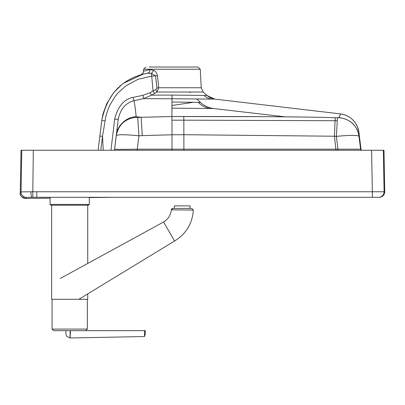 <?xml version="1.0" encoding="UTF-8"?>
<svg xmlns="http://www.w3.org/2000/svg" width="405" height="405" viewBox="0 0 405 405"><rect width="100%" height="100%" fill="white"/><g stroke="black" fill="none" stroke-linecap="round" stroke-linejoin="round"><path stroke-width="0.61" d="M50.093 198.192L25.773 198.455L26.563 197.412L31.828 197.316L113.42 197.306A5.488 5.488 60.4 0 0 113.481 197.306L113.349 197.306M113.38 197.306L113.38 197.306A5.488 5.488 124.1 0 0 113.385 197.306L83.476 197.306L113.42 197.306L89.297 197.569M343.086 197.306L113.466 197.306M285.09 116.837L213.486 108.52L171.938 108.165L171.958 116.534L141.173 117.298L136.141 116.741C135.645 110.854 134.936 105.502 134.004 100.693C125.646 102.91 120.401 109.072 118.26 119.181L114.519 149.683M36.653 197.306L32.83 197.311A1086.58 1086.488 -84.1 0 1 36.794 197.306L113.592 197.306M378.609 197.306A5.488 5.488 -90 0 0 384.097 191.762L384.75 191.762C384.451 195.124 382.619 196.972 379.262 197.306L36.794 197.306L36.794 191.762L372.342 191.762L371.587 150.26L383.343 150.26L384.097 191.762L372.342 191.762L372.337 197.306M342.954 197.306L340.919 197.306M184.159 197.306L171.857 197.306M132.283 197.306L131.969 197.306M171.953 102.025L200.44 102.389C204.15 105.791 208.499 107.836 213.486 108.52C208.494 107.841 204.145 105.796 200.44 102.389L196.749 98.952L214.69 99.109L340.615 113.921A21.247 21.247 -90.3 0 1 358.941 132.4L359.002 136.161A744.496 2.4 84.8 0 0 359.012 136.318C357.473 135.027 349.93 135.047 336.383 136.374L337.942 149.172L171.988 149.172L171.988 150.26M172.484 105.421L193.463 102.298L198.192 102.359C201.609 105.761 205.608 107.801 210.195 108.489M153.692 67.017L155.925 67.017M384.75 191.762L383.991 150.26L383.343 150.26M151.764 76.16L151.516 73.411L155.55 75.826L151.748 76.16L153.06 91.014L150.007 92.765L142.96 95.286L133.123 97.408C124.072 99.103 117.916 106.353 114.655 119.156L110.96 150.26M143.218 74.085L123.733 83.162L121.49 84.898L113.633 92.77L106.697 103.731L103.062 113.714L101.751 120.715C107.143 93.975 122.411 78.14 147.562 73.209L140.672 74.768A3.918 3.918 90 0 0 143.476 71.214L149.971 69.544L153.733 70.384L151.495 73.411L151.748 76.16L138.201 79.233L125.914 85.855L118.437 92.512L115.258 96.294L109.902 104.971L107.563 110.535L105.842 116.488L102.531 136.252L103.234 150.26M98.126 150.26L99.858 136.146L102.531 136.252L100.815 150.26M21.662 150.26L21.014 150.26L20.25 192.917C19.536 195.134 21.369 196.982 25.743 198.455M136.136 117.288L136.141 116.741C127.15 116.706 117.06 125.272 116.356 135.057L116.286 135.604C117.759 134.384 125.302 134.445 138.92 135.791L137.28 149.172C123.469 149.425 115.921 149.425 114.625 149.172A3.918 3.918 -90 0 1 114.316 150.26A3.918 3.918 -90 0 0 114.615 149.172L116.286 135.604C118.417 124.78 125.034 118.675 136.136 117.288L137.74 117.475L138.92 135.791L142.251 135.609L141.173 117.298L137.74 117.475M114.655 119.156A3.918 0.415 -173 0 0 118.26 119.181L116.356 135.057M142.96 95.286L143.517 98.638L134.004 100.693L133.123 97.408M150.007 92.765L151.546 95.155L143.517 98.638L171.988 98.749L171.938 116.534L264.728 116.686C293.321 116.853 321.712 117.202 335.406 117.744L337.426 117.83L335.406 117.749C309.906 116.665 222.699 116.438 183.804 116.513L171.938 116.534L171.958 120.184L183.835 120.174L183.804 116.508M172.054 95.089L151.546 95.155L156.993 92.016L158.725 87.753A3.918 0.476 172.7 0 1 156.983 88.027L155.738 89.626L156.993 92.016L203.219 92.016L206.909 95.453L172.054 95.089L171.993 98.749L214.69 99.109L210.514 97.894L206.909 95.453L214.69 99.109L211.314 99.078C208.373 98.531 205.988 97.311 204.171 95.423L192.836 95.302M371.587 150.26L21.014 150.26L20.25 192.917A5.488 5.488 -90 0 0 25.773 198.455M33.321 150.26L32.81 191.773A1058.792 1058.746 -177.7 0 1 36.794 191.762M156.983 88.027L155.55 75.826A3.918 0.476 173.9 0 0 157.499 75.553L158.725 87.753L201.234 87.753L203.219 92.016M153.733 70.384L151.495 73.411L147.562 73.209A3.918 3.007 80.9 0 0 149.971 69.544M153.753 70.399C155.176 70.708 156.426 72.429 157.499 75.553M335.983 150.26L334.434 136.227L183.774 134.708L171.988 134.789L171.988 149.172L137.28 149.172L137.28 150.26M337.942 150.26L337.942 149.172L360.582 149.172L359.012 136.318A21.247 21.171 -3.1 0 0 339.041 117.769M360.88 150.26A3.918 3.918 90 0 1 360.582 149.172L361.002 149.172L361.3 150.26M149.106 67.017L197.913 67.017L200.262 69.245L143.578 69.245L143.476 71.214C143.512 72.713 142.585 73.892 140.697 74.763M337.223 120.771L335.072 120.715L334.434 136.227L336.383 136.374L337.426 117.83L339.036 117.602C350.35 119.141 357.007 125.327 359.002 136.161M358.946 132.41L357.448 126.77L355.98 123.905C352.396 118.285 347.272 114.954 340.615 113.921L339.036 117.602L338.145 117.845M148.964 73.097L151.48 73.411M340.615 113.921L338.924 117.602M21.799 150.26L21.045 191.874L32.81 191.773L32.83 197.311M114.326 150.26A3.918 3.918 90 0 0 114.625 149.172L114.554 149.521M99.843 136.146L101.736 120.715L99.843 136.146M171.928 107.371L171.963 105.421M31.828 197.316C31.291 196.957 30.988 195.109 30.917 191.767M51.663 205.208L51.663 299.295L87.338 299.295L87.338 329.088L52.053 329.088L53.622 330.657L67.068 330.657M66.622 205.208L88.513 205.208L89.297 204.424L50.093 204.424L50.878 205.208L66.622 205.208M52.053 329.088L52.053 299.295L87.728 299.295L87.728 293.883M78.843 299.295L174.565 241.01L163.585 221.996C168.146 219.206 170.738 215.156 171.361 209.846L193.342 210.053L191.778 208.418L172.925 208.418L174.327 208.418L174.327 205.872L190.011 205.872L190.011 208.418L178.671 208.418M171.361 209.846A1.569 1.569 -90 0 1 172.925 208.418L171.361 209.846M145.243 333.71L145.279 330.657L65.964 330.657C65.711 333.401 66.035 335.36 66.941 336.535L70.055 337.978L144.458 336.54L144.524 330.657M70.161 330.657C69.923 340.301 70.024 340.301 70.46 330.657M171.907 108.165L210.18 108.489M105.067 120.766A3.918 0.359 -173 0 0 101.751 120.715L99.858 136.146M155.738 89.626L153.06 91.014L154.462 93.403M183.9 150.26L183.835 120.174L335.072 120.715L335.406 117.744M211.304 99.078L214.69 99.109M142.251 135.609L171.988 134.789L171.958 120.184M26.563 197.412A5.488 5.488 -143.9 0 1 21.045 191.874L20.25 192.917M190.153 92.801L190.153 92.016M200.262 69.245L201.234 87.753M143.578 69.245L145.927 67.017M361.002 149.172L358.941 132.4M114.549 149.556L114.316 150.26M184.255 197.306L185.039 197.306L184.255 197.306M87.338 329.088L85.769 330.657M50.093 197.367L50.093 204.424M89.297 197.367L89.297 204.424M87.728 205.208L87.728 263.468M163.585 221.996L60.36 278.427M174.565 241.01C186.097 233.893 192.36 223.575 193.347 210.053M145.279 330.657C145.036 335.279 145.8 333.107 144.464 336.535"/></g></svg>
